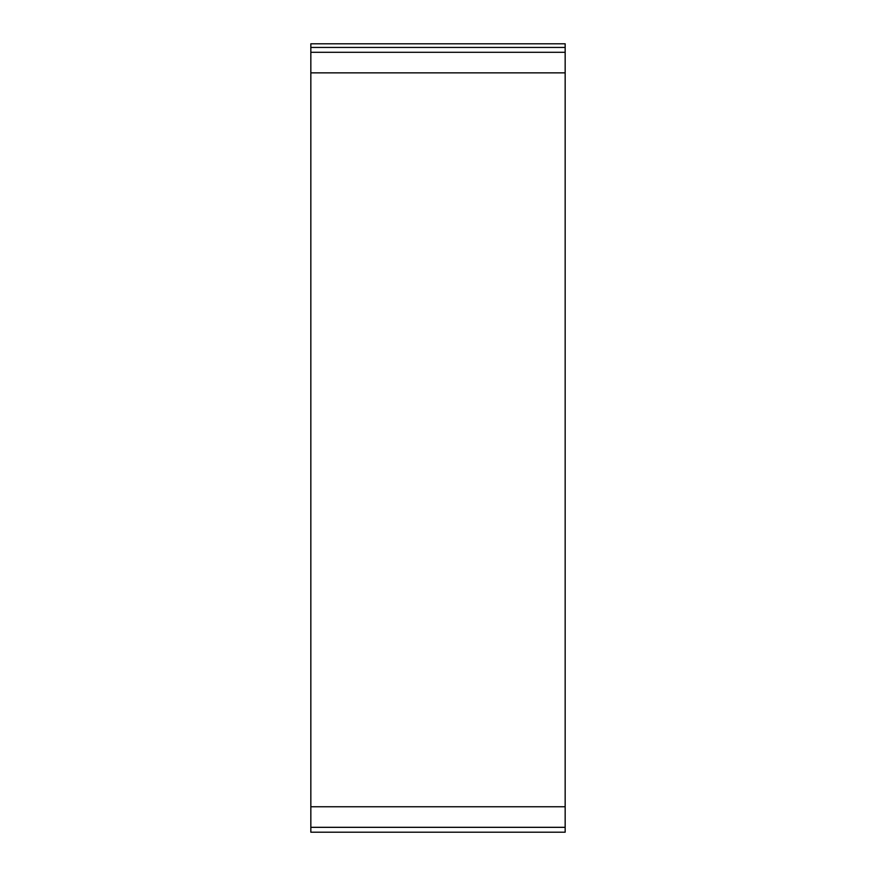 <?xml version="1.0" encoding="UTF-8"?>
<svg xmlns="http://www.w3.org/2000/svg" width="876" height="876" viewBox="0 0 876 876"><rect width="100%" height="100%" fill="white"/><g stroke="black" fill="none" stroke-linecap="round" stroke-linejoin="round"><path stroke-width="1.31" d="M310.838 47.435L310.838 43.8L565.162 43.8L565.162 47.435L310.838 47.435L310.838 832.2L565.162 832.2L565.162 827.327L310.838 827.327M565.162 47.435L565.162 72.861L310.838 72.861M310.838 806.763L565.162 806.763L565.162 72.861M565.162 806.763L565.162 827.327M310.838 52.297L565.162 52.297"/></g></svg>
